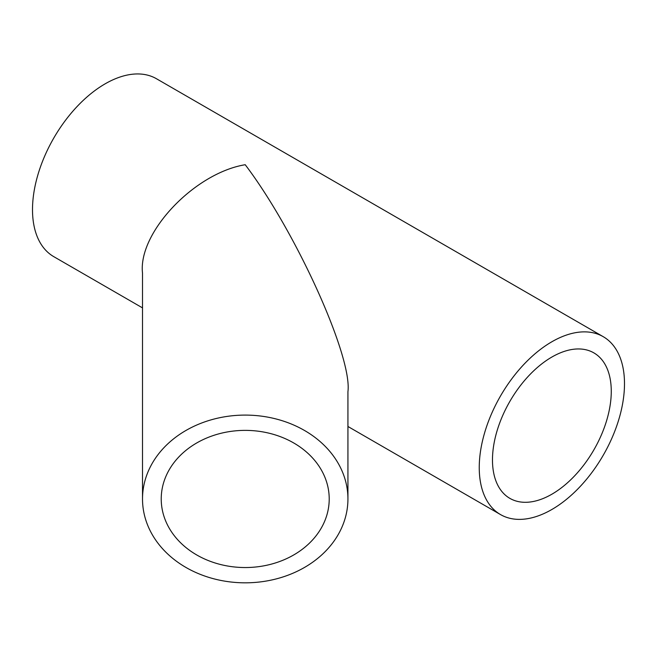<?xml version="1.0" encoding="UTF-8"?>
<svg xmlns="http://www.w3.org/2000/svg" width="657" height="657" viewBox="0 0 657 657"><rect width="100%" height="100%" fill="white"/><g stroke="black" fill="none" stroke-linecap="round" stroke-linejoin="round"><path stroke-width="0.99" d="M161.228 498.959A83.997 68.583 180 0 0 245.217 567.541A83.997 68.583 180 0 0 329.214 498.959A83.997 68.583 180 0 0 245.217 430.376A83.997 68.583 180 0 0 161.228 498.959M142.512 498.959L142.512 273.148C137.913 232.75 194.406 173.12 245.217 164.718C296.036 231.798 352.522 356.652 347.931 391.744L347.931 498.959A102.714 83.866 180 0 0 245.217 415.093A102.714 83.866 180 0 0 142.512 498.959A102.714 83.866 180 0 0 245.217 582.825A102.714 83.866 180 0 0 347.931 498.959M551.872 494.212A83.997 48.495 120 0 0 606.748 420.193A83.997 48.495 120 0 0 593.871 352.883A83.997 48.495 120 0 0 551.872 357.047A83.997 48.495 120 0 0 496.996 431.066A83.997 48.495 120 0 0 509.873 498.367A83.997 48.495 120 0 0 551.872 494.212M551.872 341.763A102.714 59.302 120 0 0 484.776 432.273A102.714 59.302 120 0 0 500.519 514.579A102.714 59.302 120 0 0 551.872 509.487A102.714 59.302 120 0 0 618.968 418.977A102.714 59.302 120 0 0 603.225 336.68A102.714 59.302 120 0 0 551.872 341.763M603.225 336.68L156.481 78.75A102.714 59.302 120 0 0 105.128 83.841A102.714 59.302 120 0 0 38.032 174.351A102.714 59.302 120 0 0 53.775 256.657L142.512 307.887M500.519 514.579L347.931 426.483"/></g></svg>

